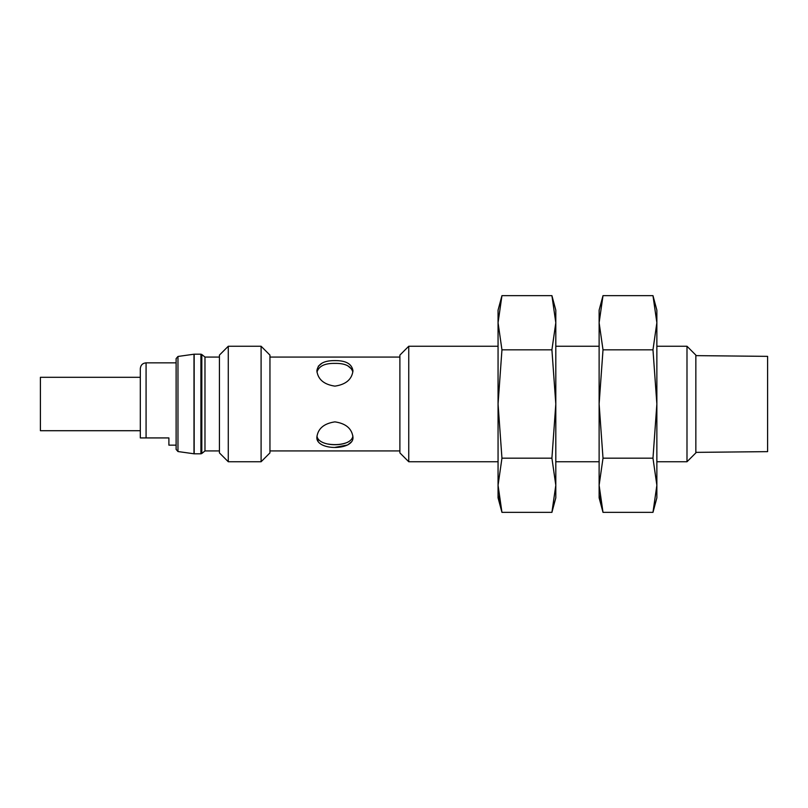 <?xml version="1.0" encoding="UTF-8"?>
<svg xmlns="http://www.w3.org/2000/svg" width="808" height="808" viewBox="0 0 808 808"><rect width="100%" height="100%" fill="white"/><g stroke="black" fill="none" stroke-linecap="round" stroke-linejoin="round"><path stroke-width="1.21" d="M318.291 366.236L322.16 363.044M318.261 368.852L316.989 371.953M351.783 369.165L347.662 365.701M316.968 372.124C318.776 366.105 324.766 363.196 334.916 363.398C344.966 363.196 350.935 366.054 352.844 371.953M327.907 444.036C335.32 445.198 341.905 444.622 347.662 442.299M176.114 445.147L168.892 445.147L168.892 437.926L140.309 437.926L140.309 368.63C140.683 365.085 142.602 363.166 146.076 362.853L146.076 437.926M352.874 435.876C351.965 447.632 318.201 447.642 316.989 436.057M204.98 357.075L204.98 450.925L201.818 453.49L201.818 354.51L204.98 357.075L219.423 357.075M351.531 441.794L347.682 444.945M347.652 444.966L334.916 447.39M318.19 441.623L316.867 437.179C315.766 450.904 354.076 450.884 352.965 437.179C351.894 428.594 345.885 423.483 334.916 421.867C323.937 423.493 317.928 428.604 316.867 437.179M334.916 360.61C323.937 360.489 317.928 363.893 316.867 370.821C317.948 379.417 323.957 384.517 334.916 386.133C345.885 384.507 351.904 379.406 352.965 370.821C351.894 363.883 345.885 360.479 334.916 360.61M140.309 377.296L40.4 377.296L40.4 430.704L140.309 430.704M695.85 355.631L767.6 356.358L767.6 451.642L695.85 452.369M686.992 461.752L686.992 346.248L695.85 355.106L695.85 452.894L686.992 461.752L656.864 461.752M498.061 346.248L408.747 346.248L408.747 461.752L498.061 461.752M408.747 346.248L399.889 355.106L399.889 452.894L408.747 461.752M261.095 346.248L269.953 355.106L269.953 452.894L261.095 461.752L228.28 461.752L228.28 346.248L261.095 346.248L261.095 461.752M228.28 346.248L219.423 355.106L219.423 452.894L228.28 461.752M146.076 362.853L176.114 362.853L176.114 358.601L176.114 449.399L177.972 451.541L194.183 453.813L194.183 354.187L200.909 354.187L200.909 453.813L201.818 453.49M551.915 458.176L555.803 485.265L555.803 404L551.915 349.824L555.803 322.735L555.803 310.161L551.915 295.637L555.803 322.735L555.803 404L551.915 458.176L501.95 458.176L498.061 404L501.95 349.824L498.061 322.735L501.95 295.637L498.061 322.735L498.061 485.265L501.95 458.176M551.915 349.824L501.95 349.824M551.915 295.637L501.95 295.637L498.061 310.161L498.061 322.735M555.803 485.265L555.803 497.839L551.915 512.363L555.803 485.265L551.915 512.363L501.95 512.363L498.061 485.265L498.061 497.839L501.95 512.363L498.728 496.102M652.975 458.176L656.864 485.265L656.864 404L652.975 349.824L656.864 322.735L656.864 310.161L652.975 295.637L656.864 322.735L656.864 404L652.975 458.176L603.01 458.176L599.122 404L603.01 349.824L599.122 322.735L603.01 295.637L599.122 322.735L599.122 485.265L603.01 458.176M652.975 349.824L603.01 349.824M652.975 295.637L603.01 295.637L599.122 310.161L599.122 322.735M656.864 485.265L656.864 497.839L652.975 512.363L656.864 485.265L652.975 512.363L603.01 512.363L599.122 485.265L599.122 497.839L603.01 512.363L599.788 496.102M177.972 451.541L177.972 356.459L193.991 354.207L193.991 453.793M219.423 450.925L204.98 450.925M399.889 357.075L269.953 357.075M399.889 450.925L269.953 450.925M686.992 346.248L656.864 346.248M599.122 346.248L555.803 346.248M599.122 461.752L555.803 461.752M200.909 354.187L201.818 354.51M200.909 453.813L194.183 453.813M177.972 356.459L176.114 358.601"/></g></svg>
